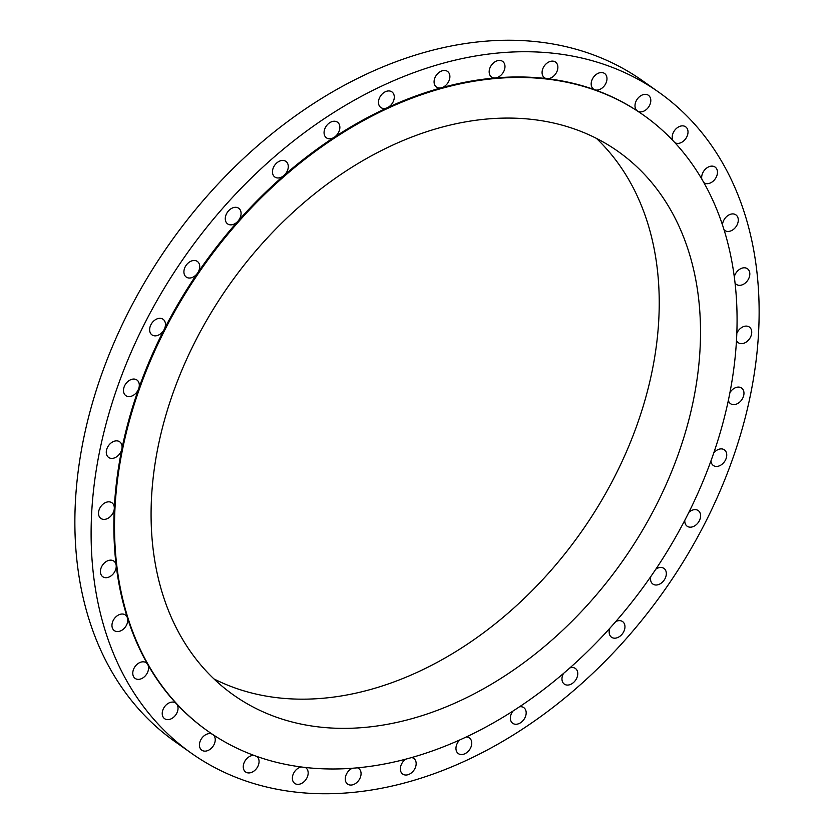 <?xml version="1.0" encoding="UTF-8"?>
<svg xmlns="http://www.w3.org/2000/svg" width="834" height="834" viewBox="0 0 834 834"><rect width="100%" height="100%" fill="white"/><g stroke="black" fill="none" stroke-linecap="round" stroke-linejoin="round"><path stroke-width="1.25" d="M674.8 142.604A9.581 6.912 125.3 0 0 675.801 143.094A9.581 6.912 125.3 0 0 686.278 137.829A9.581 6.912 125.3 0 0 685.642 126.81A9.581 6.912 125.3 0 0 684.412 126.174A9.581 6.912 125.3 0 0 674.852 130.125A9.581 6.912 125.3 0 0 673.028 140.717M703.76 182.51A9.581 6.912 125.3 0 0 704.032 182.719A9.581 6.912 125.3 0 0 705.251 183.355A9.581 6.912 125.3 0 0 715.728 178.09A9.581 6.912 125.3 0 0 715.092 167.071A9.581 6.912 125.3 0 0 713.873 166.446A9.581 6.912 125.3 0 0 705.116 169.438A9.581 6.912 125.3 0 0 701.821 179.133M724.016 229.767A9.581 6.912 125.3 0 0 724.84 230.507A9.581 6.912 125.3 0 0 726.07 231.143A9.581 6.912 125.3 0 0 736.547 225.889A9.581 6.912 125.3 0 0 735.911 214.87A9.581 6.912 125.3 0 0 734.691 214.234A9.581 6.912 125.3 0 0 726.737 216.465A9.581 6.912 125.3 0 0 722.484 225.003M735.015 282.934A9.581 6.912 125.3 0 0 736.38 284.384A9.581 6.912 125.3 0 0 737.61 285.019A9.581 6.912 125.3 0 0 748.088 279.765A9.581 6.912 125.3 0 0 747.452 268.746A9.581 6.912 125.3 0 0 746.221 268.11A9.581 6.912 125.3 0 0 734.274 276.94M736.464 340.366A9.581 6.912 125.3 0 0 738.298 342.701A9.581 6.912 125.3 0 0 739.518 343.337A9.581 6.912 125.3 0 0 749.995 338.072A9.581 6.912 125.3 0 0 749.359 327.053A9.581 6.912 125.3 0 0 748.14 326.417A9.581 6.912 125.3 0 0 736.797 333.392M728.353 400.289A9.581 6.912 125.3 0 0 730.521 403.687A9.581 6.912 125.3 0 0 731.752 404.313A9.581 6.912 125.3 0 0 742.229 399.059A9.581 6.912 125.3 0 0 741.593 388.039A9.581 6.912 125.3 0 0 740.373 387.403A9.581 6.912 125.3 0 0 729.896 392.658M710.954 460.868A9.581 6.912 125.3 0 0 713.31 465.487A9.581 6.912 125.3 0 0 714.529 466.123A9.581 6.912 125.3 0 0 725.007 460.858A9.581 6.912 125.3 0 0 724.371 449.839A9.581 6.912 125.3 0 0 723.151 449.203A9.581 6.912 125.3 0 0 713.758 452.935M684.829 520.239A9.581 6.912 125.3 0 0 687.164 526.223A9.581 6.912 125.3 0 0 688.394 526.859A9.581 6.912 125.3 0 0 698.861 521.604A9.581 6.912 125.3 0 0 698.235 510.585A9.581 6.912 125.3 0 0 697.005 509.949A9.581 6.912 125.3 0 0 688.832 512.378M650.791 576.596A9.581 6.912 125.3 0 0 652.886 584.061A9.581 6.912 125.3 0 0 654.117 584.697A9.581 6.912 125.3 0 0 664.594 579.432A9.581 6.912 125.3 0 0 663.958 568.413A9.581 6.912 125.3 0 0 662.738 567.777A9.581 6.912 125.3 0 0 655.858 569.163M609.915 628.211A9.581 6.912 125.3 0 0 611.53 637.228A9.581 6.912 125.3 0 0 612.75 637.864A9.581 6.912 125.3 0 0 623.227 632.599A9.581 6.912 125.3 0 0 622.591 621.58A9.581 6.912 125.3 0 0 621.372 620.955A9.581 6.912 125.3 0 0 615.815 621.549M563.461 673.518A9.581 6.912 125.3 0 0 564.337 684.12A9.581 6.912 125.3 0 0 565.556 684.756A9.581 6.912 125.3 0 0 576.033 679.491A9.581 6.912 125.3 0 0 575.397 668.472A9.581 6.912 125.3 0 0 574.178 667.836A9.581 6.912 125.3 0 0 569.914 667.898M512.879 711.152A9.581 6.912 125.3 0 0 512.743 723.307A9.581 6.912 125.3 0 0 513.963 723.943A9.581 6.912 125.3 0 0 524.44 718.679A9.581 6.912 125.3 0 0 523.815 707.659A9.581 6.912 125.3 0 0 522.584 707.024A9.581 6.912 125.3 0 0 519.551 706.784M459.722 740.008A9.581 6.912 125.3 0 0 458.325 753.592A9.581 6.912 125.3 0 0 459.544 754.228A9.581 6.912 125.3 0 0 470.022 748.974A9.581 6.912 125.3 0 0 469.386 737.954A9.581 6.912 125.3 0 0 468.166 737.319A9.581 6.912 125.3 0 0 466.269 736.995M405.616 759.232A9.581 6.912 125.3 0 0 402.718 774.077A9.581 6.912 125.3 0 0 403.948 774.703A9.581 6.912 125.3 0 0 414.425 769.448A9.581 6.912 125.3 0 0 413.789 758.429A9.581 6.912 125.3 0 0 412.559 757.793A9.581 6.912 125.3 0 0 411.694 757.564M352.219 768.291A9.581 6.912 125.3 0 0 345.683 776.079A9.581 6.912 125.3 0 0 347.632 784.116A9.581 6.912 125.3 0 0 348.862 784.742A9.581 6.912 125.3 0 0 359.329 779.488A9.581 6.912 125.3 0 0 358.703 768.468A9.581 6.912 125.3 0 0 357.505 767.843M301.147 766.967A9.581 6.912 125.3 0 0 293.13 774.359A9.581 6.912 125.3 0 0 294.736 783.407A9.581 6.912 125.3 0 0 295.955 784.043A9.581 6.912 125.3 0 0 306.432 778.789A9.581 6.912 125.3 0 0 305.797 767.77A9.581 6.912 125.3 0 0 305.338 767.478M253.974 755.395A9.581 6.912 125.3 0 0 244.508 761.849A9.581 6.912 125.3 0 0 245.623 771.982A9.581 6.912 125.3 0 0 246.854 772.618A9.581 6.912 125.3 0 0 257.279 767.436A9.581 6.912 125.3 0 0 256.799 756.417M212.316 734.201A9.581 6.912 125.3 0 0 211.648 733.91A9.581 6.912 125.3 0 0 201.171 739.164A9.581 6.912 125.3 0 0 201.807 750.183A9.581 6.912 125.3 0 0 203.027 750.819A9.581 6.912 125.3 0 0 213.368 745.773A9.581 6.912 125.3 0 0 213.16 734.764M643.348 115.029A377.239 272.28 125.3 0 0 643.004 114.79A377.239 272.28 125.3 0 0 637.51 111.037A9.581 6.912 125.3 0 0 638.594 111.579A9.581 6.912 125.3 0 0 649.071 106.325A9.581 6.912 125.3 0 0 648.435 95.305A9.581 6.912 125.3 0 0 647.215 94.669A9.581 6.912 125.3 0 0 636.738 99.924A9.581 6.912 125.3 0 0 637.374 110.943A9.581 6.912 125.3 0 0 637.51 111.037A377.239 272.28 125.3 0 0 594.778 89.78A9.581 6.912 125.3 0 0 605.244 84.526A9.581 6.912 125.3 0 0 604.619 73.507A9.581 6.912 125.3 0 0 603.389 72.871A9.581 6.912 125.3 0 0 592.911 78.125A9.581 6.912 125.3 0 0 593.547 89.144A9.581 6.912 125.3 0 0 594.778 89.78A377.239 272.28 125.3 0 0 546.885 78.646A377.239 272.28 125.3 0 0 495.292 77.958A377.239 272.28 125.3 0 0 441.572 87.747A377.239 272.28 125.3 0 0 387.341 107.711A9.581 6.912 125.3 0 0 393.877 99.924A9.581 6.912 125.3 0 0 391.917 91.896A9.581 6.912 125.3 0 0 390.698 91.26A9.581 6.912 125.3 0 0 380.221 96.515A9.581 6.912 125.3 0 0 380.857 107.534A9.581 6.912 125.3 0 0 382.076 108.17A9.581 6.912 125.3 0 0 387.341 107.722A377.239 272.28 125.3 0 0 334.267 137.256A377.239 272.28 125.3 0 0 283.956 175.474A377.239 272.28 125.3 0 0 237.93 221.198A377.239 272.28 125.3 0 0 197.595 273.052A377.239 272.28 125.3 0 0 164.173 329.461A377.239 272.28 125.3 0 0 138.673 388.696A377.239 272.28 125.3 0 0 121.879 448.963A377.239 272.28 125.3 0 0 114.3 508.438A377.239 272.28 125.3 0 0 116.166 565.306A377.239 272.28 125.3 0 0 127.425 617.848A377.239 272.28 125.3 0 0 147.722 664.458A377.239 272.28 125.3 0 0 176.443 703.719A9.581 6.912 125.3 0 0 175.661 703.031A9.581 6.912 125.3 0 0 174.442 702.405A9.581 6.912 125.3 0 0 163.964 707.659A9.581 6.912 125.3 0 0 164.6 718.679A9.581 6.912 125.3 0 0 165.82 719.315A9.581 6.912 125.3 0 0 175.911 714.655A9.581 6.912 125.3 0 0 176.443 703.719A377.239 272.28 125.3 0 0 207.239 730.699A377.239 272.28 125.3 0 0 207.572 730.938M144.98 662.133A9.581 6.912 125.3 0 0 134.514 667.398A9.581 6.912 125.3 0 0 135.139 678.417A9.581 6.912 125.3 0 0 136.369 679.053A9.581 6.912 125.3 0 0 145.96 675.071A9.581 6.912 125.3 0 0 147.722 664.458A9.581 6.912 125.3 0 0 146.211 662.769A9.581 6.912 125.3 0 0 144.98 662.133M124.172 614.345A9.581 6.912 125.3 0 0 113.695 619.599A9.581 6.912 125.3 0 0 114.331 630.619A9.581 6.912 125.3 0 0 115.551 631.255A9.581 6.912 125.3 0 0 124.62 627.919A9.581 6.912 125.3 0 0 127.425 617.848A9.581 6.912 125.3 0 0 125.392 614.981A9.581 6.912 125.3 0 0 124.172 614.345M112.632 560.469A9.581 6.912 125.3 0 0 102.155 565.733A9.581 6.912 125.3 0 0 102.79 576.753A9.581 6.912 125.3 0 0 104.01 577.378A9.581 6.912 125.3 0 0 112.507 574.647A9.581 6.912 125.3 0 0 116.166 565.306A9.581 6.912 125.3 0 0 113.851 561.105A9.581 6.912 125.3 0 0 112.632 560.469M110.713 502.151A9.581 6.912 125.3 0 0 100.247 507.416A9.581 6.912 125.3 0 0 100.872 518.435A9.581 6.912 125.3 0 0 102.102 519.071A9.581 6.912 125.3 0 0 114.3 508.438A9.581 6.912 125.3 0 0 111.944 502.787A9.581 6.912 125.3 0 0 110.713 502.151M118.491 441.176A9.581 6.912 125.3 0 0 108.013 446.43A9.581 6.912 125.3 0 0 108.649 457.449A9.581 6.912 125.3 0 0 109.869 458.085A9.581 6.912 125.3 0 0 121.879 448.963A9.581 6.912 125.3 0 0 119.71 441.812A9.581 6.912 125.3 0 0 118.491 441.176M135.713 379.376A9.581 6.912 125.3 0 0 125.236 384.63A9.581 6.912 125.3 0 0 125.861 395.65A9.581 6.912 125.3 0 0 127.091 396.286A9.581 6.912 125.3 0 0 138.673 388.696A9.581 6.912 125.3 0 0 136.932 380.002A9.581 6.912 125.3 0 0 135.713 379.376M161.848 318.63A9.581 6.912 125.3 0 0 151.371 323.894A9.581 6.912 125.3 0 0 152.007 334.914A9.581 6.912 125.3 0 0 153.237 335.539A9.581 6.912 125.3 0 0 164.173 329.461A9.581 6.912 125.3 0 0 163.078 319.266A9.581 6.912 125.3 0 0 161.848 318.63M196.126 260.802A9.581 6.912 125.3 0 0 185.648 266.056A9.581 6.912 125.3 0 0 186.284 277.076A9.581 6.912 125.3 0 0 187.504 277.712A9.581 6.912 125.3 0 0 197.595 273.052A9.581 6.912 125.3 0 0 197.345 261.428A9.581 6.912 125.3 0 0 196.126 260.802M237.482 207.624A9.581 6.912 125.3 0 0 227.015 212.889A9.581 6.912 125.3 0 0 227.64 223.908A9.581 6.912 125.3 0 0 228.87 224.544A9.581 6.912 125.3 0 0 237.93 221.198A9.581 6.912 125.3 0 0 238.712 208.26A9.581 6.912 125.3 0 0 237.482 207.624M284.675 160.733A9.581 6.912 125.3 0 0 274.209 165.997A9.581 6.912 125.3 0 0 274.834 177.017A9.581 6.912 125.3 0 0 276.064 177.652A9.581 6.912 125.3 0 0 283.956 175.474A9.581 6.912 125.3 0 0 285.906 161.369A9.581 6.912 125.3 0 0 284.675 160.733M336.269 121.555A9.581 6.912 125.3 0 0 325.802 126.81A9.581 6.912 125.3 0 0 326.428 137.829A9.581 6.912 125.3 0 0 327.658 138.465A9.581 6.912 125.3 0 0 334.267 137.256A9.581 6.912 125.3 0 0 337.499 122.191A9.581 6.912 125.3 0 0 336.269 121.555M446.294 70.786A9.581 6.912 125.3 0 0 435.817 76.04A9.581 6.912 125.3 0 0 436.453 87.059A9.581 6.912 125.3 0 0 437.673 87.695A9.581 6.912 125.3 0 0 441.572 87.747A9.581 6.912 125.3 0 0 449.224 80.21A9.581 6.912 125.3 0 0 447.524 71.422A9.581 6.912 125.3 0 0 446.294 70.786M501.38 60.746A9.581 6.912 125.3 0 0 490.903 66.001A9.581 6.912 125.3 0 0 491.539 77.02A9.581 6.912 125.3 0 0 492.769 77.656A9.581 6.912 125.3 0 0 495.292 77.958A9.581 6.912 125.3 0 0 504.007 70.932A9.581 6.912 125.3 0 0 502.61 61.382A9.581 6.912 125.3 0 0 501.38 60.746M554.287 61.445A9.581 6.912 125.3 0 0 543.81 66.71A9.581 6.912 125.3 0 0 544.446 77.718A9.581 6.912 125.3 0 0 545.665 78.354A9.581 6.912 125.3 0 0 546.885 78.646A9.581 6.912 125.3 0 0 556.549 72.37A9.581 6.912 125.3 0 0 555.507 62.081A9.581 6.912 125.3 0 0 554.287 61.445M658.912 92.303L642.67 80.815A404.782 292.161 125.3 0 0 590.92 53.981A404.782 292.161 125.3 0 0 148.337 276.169A404.782 292.161 125.3 0 0 175.088 741.697L191.33 753.185A404.782 292.161 125.3 0 0 243.08 780.019A404.782 292.161 125.3 0 0 685.663 557.831A404.782 292.161 125.3 0 0 658.912 92.303A404.782 292.161 125.3 0 0 607.162 65.469A404.782 292.161 125.3 0 0 164.579 287.657A404.782 292.161 125.3 0 0 191.33 753.185M256.142 756.188A377.239 272.28 125.3 0 0 668.607 549.116A377.239 272.28 125.3 0 0 643.681 115.269A377.239 272.28 125.3 0 0 595.445 90.26A377.239 272.28 125.3 0 0 182.99 297.331A377.239 272.28 125.3 0 0 207.916 731.178A377.239 272.28 125.3 0 0 256.142 756.188M575.523 129.374A332.933 240.296 125.3 0 0 211.502 312.114A332.933 240.296 125.3 0 0 233.51 695.003A332.933 240.296 125.3 0 0 276.075 717.073A332.933 240.296 125.3 0 0 640.085 534.333A332.933 240.296 125.3 0 0 618.088 151.444A332.933 240.296 125.3 0 0 575.523 129.374M213.931 678.897A332.933 240.296 125.3 0 0 234.792 687.873A332.933 240.296 125.3 0 0 589.461 519.947A332.933 240.296 125.3 0 0 596.383 138.35M643.004 114.79L643.681 115.269M207.239 730.699L207.916 731.178"/></g></svg>

